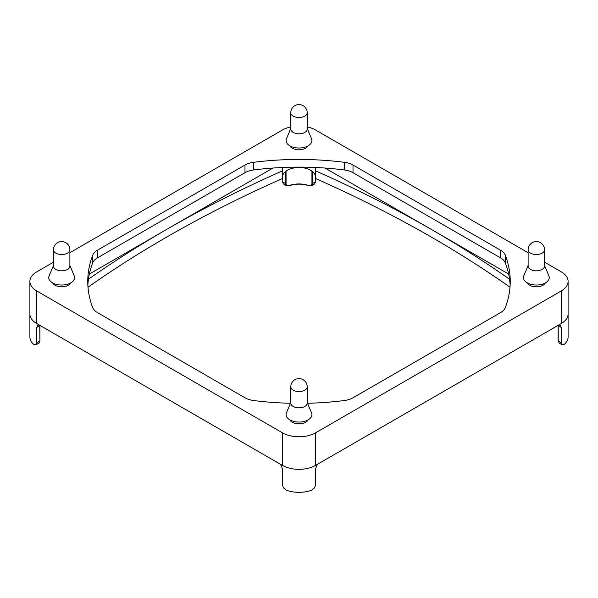 <?xml version="1.0" encoding="UTF-8"?>
<svg xmlns="http://www.w3.org/2000/svg" width="598" height="598" viewBox="0 0 598 598"><rect width="100%" height="100%" fill="white"/><g stroke="black" fill="none" stroke-linecap="round" stroke-linejoin="round"><path stroke-width="0.9" d="M325.043 168.045L431.771 229.669A1176.057 678.992 0 0 0 315.43 170.804L315.43 178.473A1176.057 678.992 180 0 1 431.771 237.331A1176.057 678.992 180 0 1 509.997 287.212M308.022 145.882A9.389 5.419 180 0 1 292.362 148.222A9.389 5.419 180 0 1 289.978 145.882M308.022 419.931A9.389 5.419 180 0 1 292.362 422.263A9.389 5.419 180 0 1 289.978 419.931M545.354 282.906A9.389 5.419 180 0 1 529.693 285.239A9.389 5.419 180 0 1 527.309 282.906M70.691 282.906A9.389 5.419 180 0 1 55.031 285.239A9.389 5.419 180 0 1 52.646 282.906M290.785 128.488L286.457 138.796A12.909 7.453 0 0 0 289.873 145.822A12.909 7.453 0 0 0 305.324 147.056A12.909 7.453 0 0 0 311.543 138.796L307.215 128.488M307.215 112.768L307.215 129.056A8.215 4.739 180 0 1 304.808 132.412A8.215 4.739 180 0 1 293.192 132.412A8.215 4.739 180 0 1 290.785 129.056L290.785 112.768A8.215 4.739 0 0 0 295.853 117.148A8.215 4.739 0 0 0 304.808 116.117A8.215 4.739 0 0 0 307.215 112.768A8.215 8.215 0 0 0 294.896 105.652A8.215 8.215 0 0 0 290.785 112.768M290.785 402.529L286.457 412.837A12.909 7.453 0 0 0 289.873 419.871A12.909 7.453 0 0 0 305.324 421.097A12.909 7.453 0 0 0 311.543 412.837L307.215 402.529M307.215 386.809L307.215 403.097A8.215 4.739 180 0 1 304.808 406.453A8.215 4.739 180 0 1 293.192 406.453A8.215 4.739 180 0 1 290.785 403.097L290.785 386.809A8.215 4.739 0 0 0 295.853 391.189A8.215 4.739 0 0 0 304.808 390.165A8.215 4.739 0 0 0 307.215 386.809A8.215 8.215 0 0 0 294.896 379.693A8.215 8.215 0 0 0 290.785 386.809M528.116 265.512L523.788 275.82A12.909 7.453 0 0 0 527.204 282.847A12.909 7.453 0 0 0 542.648 284.072A12.909 7.453 0 0 0 548.874 275.82L544.546 265.512M544.546 249.785L544.546 266.08A8.215 4.739 180 0 1 539.471 270.46A8.215 4.739 180 0 1 530.523 269.429A8.215 4.739 180 0 1 528.116 266.08L528.116 249.785A8.215 4.739 0 0 0 530.523 253.141A8.215 4.739 0 0 0 539.471 254.172A8.215 4.739 0 0 0 544.546 249.785A8.215 8.215 0 0 0 540.435 242.676A8.215 8.215 0 0 0 528.116 249.785M53.454 265.512L49.126 275.82A12.909 7.453 0 0 0 52.542 282.847A12.909 7.453 0 0 0 67.993 284.072A12.909 7.453 0 0 0 74.212 275.82L69.884 265.512M69.884 249.785L69.884 266.08A8.215 4.739 180 0 1 64.816 270.46A8.215 4.739 180 0 1 55.861 269.429A8.215 4.739 180 0 1 53.454 266.08L53.454 249.785A8.215 4.739 0 0 0 55.861 253.141A8.215 4.739 0 0 0 64.816 254.172A8.215 4.739 0 0 0 69.884 249.785A8.215 8.215 0 0 0 65.78 242.676A8.215 8.215 0 0 0 53.454 249.785M317.74 464.145L316.544 465.924L315.595 469.213L315.595 484.544L314.593 487.804L311.939 490.098A23.471 13.552 0 0 1 286.061 490.098L283.407 487.804L282.406 484.544L282.406 469.213L281.456 465.924L280.26 464.145M282.301 465.319A23.471 13.552 0 0 0 315.595 465.379A23.471 13.552 0 0 0 315.699 465.319L315.595 465.379A23.471 13.552 180 0 1 282.406 465.379L36.777 323.57A23.471 13.552 0 0 0 36.882 323.63M88.003 287.212A1176.057 678.992 180 0 1 166.229 237.331A1176.057 678.992 180 0 1 282.57 178.473L282.57 169.301A16.43 9.486 180 0 1 282.876 167.47M282.57 170.804A1176.057 678.992 0 0 0 166.229 229.669A1176.057 678.992 0 0 0 88.452 279.229M315.124 167.47A16.43 9.486 180 0 1 315.43 169.301L315.43 170.804M315.43 176.963A16.43 9.486 0 0 0 305.286 168.202A16.43 9.486 0 0 0 287.384 170.258A16.43 9.486 0 0 0 282.57 176.963M283.407 183.922L286.42 185.664L285.396 183.481L282.406 181.755L283.407 183.922M289.118 185.634L286.42 185.664L289.118 185.634A19.248 11.115 180 0 1 308.643 185.552M39.236 324.991L37.779 325.237L36.777 327.405L36.777 342.736L35.828 344.867L38.84 343.125L39.767 341.01L36.777 342.736M311.58 185.664L314.593 183.922L315.595 181.755L312.605 183.481L311.58 185.664L308.635 185.485A18.777 10.839 0 0 0 289.365 185.485L289.275 185.694C295.756 183.638 302.244 183.638 308.725 185.694L311.58 185.664M35.828 344.867L33.787 344.455A23.471 13.552 0 0 1 29.9 336.988L29.9 313.987A23.471 13.552 0 0 0 36.777 323.57A23.471 13.552 180 0 1 29.9 313.987L29.9 281.411A23.471 13.552 180 0 1 36.777 271.828L53.454 262.193M558.188 325.327L558.098 340.815L559.16 343.125L562.172 344.867L561.223 342.736L558.233 341.01L558.233 325.678L561.223 327.405L560.221 325.237L558.764 324.991M568.1 313.905A23.471 13.552 0 0 1 568.1 313.987A23.471 13.552 180 0 1 561.223 323.57L561.118 323.63A23.471 13.552 0 0 0 568.1 313.987L568.1 336.988A23.471 13.552 0 0 1 564.213 344.455L562.172 344.867M561.223 327.405L561.223 342.736M282.406 178.54L282.406 181.755M561.118 323.63L315.699 465.319M289.365 185.485C287.272 186.113 286.173 185.447 286.053 183.489L285.396 183.481L285.396 171.648M311.947 171.125L311.947 183.489C311.827 185.447 310.728 186.113 308.635 185.485M315.595 178.54L315.595 181.755M89.371 274.041L272.957 168.045M544.546 262.193L561.223 271.828A23.471 13.552 180 0 1 568.1 281.411A23.471 13.552 180 0 1 561.223 290.987L315.595 432.803A23.471 13.552 180 0 1 282.406 432.803L36.777 290.987A23.471 13.552 180 0 1 29.9 281.411M509.548 279.229A1176.057 678.992 0 0 0 431.771 229.669L508.629 274.041M290.479 403.269A211.236 121.955 180 0 1 253.649 400.525A17.604 10.166 180 0 1 244.986 397.782L97.429 312.597A17.604 10.166 180 0 1 92.683 307.589A211.236 121.955 180 0 1 87.764 281.411A211.236 121.955 180 0 1 92.683 255.226A17.604 10.166 180 0 1 97.429 250.218L244.986 165.033A17.604 10.166 180 0 1 253.649 162.297A211.236 121.955 180 0 1 344.351 162.297A17.604 10.166 180 0 1 353.014 165.033L500.571 250.218A17.604 10.166 180 0 1 505.317 255.226A211.236 121.955 180 0 1 510.236 281.411A211.236 121.955 180 0 1 505.317 307.589A17.604 10.166 180 0 1 500.571 312.597L353.014 397.782A17.604 10.166 180 0 1 344.351 400.525A211.236 121.955 180 0 1 307.522 403.269M510.131 285.239A211.236 121.955 0 0 0 505.317 262.888A17.604 10.166 0 0 0 500.571 257.888L353.014 172.702A17.604 10.166 0 0 0 344.351 169.959A211.236 121.955 0 0 0 253.649 169.959A17.604 10.166 0 0 0 244.986 172.702L97.429 257.888A17.604 10.166 0 0 0 92.683 262.888A211.236 121.955 0 0 0 87.869 285.239M307.215 126.903A23.471 13.552 180 0 1 315.595 130.013L528.116 252.707M69.884 252.707L282.406 130.013A23.471 13.552 180 0 1 290.785 126.903M312.605 171.648L312.605 183.481L311.947 183.489M39.782 325.305A4.694 2.713 -120 0 0 39.767 325.678L39.812 325.327M36.777 327.405L39.767 325.678L39.902 340.815C39.722 342.31 39.363 343.08 38.84 343.125M558.091 325.379L558.233 325.678A4.694 2.713 120 0 0 558.218 325.305M286.053 183.489L286.053 171.125M315.595 465.379L315.595 432.803M561.223 323.57L561.223 290.987M253.649 162.297L253.649 169.959M344.351 162.297L344.351 169.959M244.986 165.033L244.986 172.702M97.429 250.218L97.429 257.888M92.683 255.226L92.683 262.888M505.317 255.226L505.317 262.888M500.571 250.218L500.571 257.888M353.014 165.033L353.014 172.702M282.406 465.379L282.406 432.803M36.777 323.57L36.777 290.987M39.909 325.379L39.902 340.815M559.16 343.125L558.098 340.815M568.1 313.987L568.1 281.411"/></g></svg>
